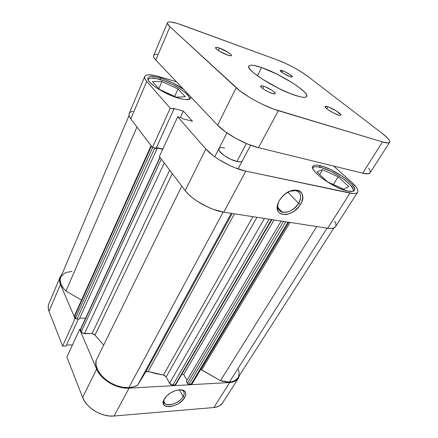 <?xml version="1.0" encoding="UTF-8"?>
<svg xmlns="http://www.w3.org/2000/svg" width="438" height="438" viewBox="0 0 438 438"><rect width="100%" height="100%" fill="white"/><g stroke="black" fill="none" stroke-linecap="round" stroke-linejoin="round"><path stroke-width="0.66" d="M164.425 398.815C160.045 407.959 178.255 405.643 183.117 396.664L184.699 397.589C179.115 407.86 158.353 410.171 163.987 399.604L167.004 395.678L170.891 392.727L175.348 390.641L179.668 389.738L183.177 390.154L185.345 391.807L185.871 394.419L184.699 397.589L182.022 400.847L178.244 403.716L173.913 405.769L169.659 406.716L166.122 406.387L163.845 404.821L163.193 402.243L164.299 399.029C166.977 394.906 171.05 391.994 176.514 390.28C184.644 388.944 187.376 391.38 184.699 397.589L183.117 396.664C179.903 402.511 168.646 407.022 165.11 403.787C163.752 402.637 163.522 400.978 164.425 398.815M179.432 389.754L183.117 396.664L179.432 389.754M238.365 378.306L222.619 402.878C220.851 405.566 217.927 407.116 213.843 407.515L229.709 382.533L129.09 388.145L114.104 416.007L213.843 407.515L229.709 382.533C233.81 382.248 236.712 380.819 238.403 378.251L239.548 375.306L237.861 378.99L235.797 380.792L233.043 381.991L229.709 382.533L129.09 388.145L124.381 388.008L119.454 387.077L114.521 385.396L109.796 383.031L105.476 380.08L101.753 376.669L98.769 372.957L96.65 369.092L82.623 397.381L66.877 357.052L79.661 329.343L96.65 369.092L79.661 329.343L80.428 329.354L79.661 329.343L66.877 357.052L82.623 397.381L84.611 401.279L87.452 405.002L91.033 408.391L95.21 411.293L99.809 413.587L104.627 415.175L109.462 415.99L114.104 416.007L213.843 407.515L217.171 406.869L219.942 405.561L222.646 402.829M75.818 318.59L75.057 318.574L60.444 284.399L59.606 281.486L59.628 278.76L60.504 276.334L61.84 274.61L60.105 277.139C59.212 279.296 59.327 281.716 60.444 284.399L75.057 318.574L62.607 346.102L65.996 346.075L78.298 319.072L65.996 346.075L62.607 346.102L49.012 311.292L62.607 346.102L75.057 318.574L75.818 318.59M48.881 303.748L48.344 305.494L48.257 308.308L49.012 311.292L60.444 284.399L49.012 311.292C47.972 308.555 47.923 306.058 48.853 303.802L60.083 277.188M66.472 345.018L72.451 344.974L66.472 345.018M114.104 416.007L129.09 388.145C116.804 389.125 100.844 379.719 96.65 369.092L82.623 397.381C86.478 408.15 101.955 417.343 114.104 416.007M180.571 389.716L182.838 390.592C184.524 391.988 184.617 394.008 183.117 396.664C185.088 392.908 184.239 390.597 180.571 389.716M352.962 191.318L353.307 190.464L353.083 188.964L350.384 184.989L345.16 180.253L338.213 175.446L330.531 171.236L323.178 168.197L317.189 166.769L314.993 166.747L313.455 167.201L312.77 167.864C313.657 166.555 316.05 166.352 319.954 167.261C333.154 170.026 356.631 186.747 353.055 191.187L353.055 191.187M189.342 99.256L189.468 97.833L188.74 96.267L185.143 92.456L179.208 88.224L171.805 84.162L163.965 80.838L156.771 78.714L151.28 78.139L149.457 78.479L148.175 79.557C149.358 77.636 153.377 77.652 160.215 79.601C174.017 83.472 191.756 95.232 189.397 99.147L189.397 99.147M242.378 160.817C241.749 161.863 239.931 162.071 236.931 161.447L240.342 161.781L241.502 161.534L242.384 160.806M320.266 165.712C333.876 168.597 358.109 185.816 354.446 190.371C353.63 191.581 351.407 191.822 347.788 191.083L352.765 191.368L354.139 190.733L354.709 189.616L354.462 188.077L351.665 183.987L346.266 179.115L342.839 176.607L331.172 169.818L323.589 166.681L317.419 165.197L315.152 165.164L313.564 165.624L312.732 166.566L312.688 167.962L313.466 169.774L315.042 171.931L317.364 174.357L323.912 179.613L336.346 186.895L340.501 188.74L347.788 191.083C334.057 188.575 308.839 170.442 312.852 166.303C313.761 164.962 316.231 164.765 320.266 165.712L319.417 167.135L320.266 165.712M160.494 78.063C168.854 80.685 176.525 84.414 183.511 89.248L172.441 82.777L164.354 79.344L156.941 77.143L151.274 76.524L149.391 76.864L148.258 77.636L147.94 78.818L148.46 80.373L149.818 82.24L154.828 86.625L158.293 88.963L170.776 95.396L175.041 97.044L182.679 99.18L185.739 99.59L189.791 99.054L190.639 98.139L190.667 96.793L190.612 98.211C189.555 100.045 185.707 100.083 179.065 98.32C164.693 94.559 145.454 81.807 148.066 77.975C149.287 76.009 153.426 76.037 160.494 78.063L159.87 79.497L160.494 78.063M298.579 203.281C303.726 195.26 298.426 187.721 289.617 191.296L295.781 190.607C301.005 192.468 301.935 196.695 298.579 203.281L287.875 192.162L298.579 203.281C293.882 209.983 288.439 212.967 282.247 212.233C277.829 210.678 276.707 207.037 278.891 201.305L278.272 202.925C273.996 215.25 292.036 215.233 298.579 203.281L300.495 204.343L298.579 203.281M279.329 200.505L282.521 196.306C293.646 184.163 308.889 191.614 300.495 204.343L298.902 206.643L294.79 210.673L292.425 212.255L287.52 214.264L285.149 214.62L281.026 213.941L279.428 212.928L278.223 211.51L277.473 209.731L277.424 205.367L279.329 200.505L280.944 198.124L285.171 193.941L290.159 191.072L292.688 190.284L297.32 190.147L299.236 190.798L300.791 191.893L301.919 193.388L302.773 197.314L301.705 201.967L300.495 204.343C293.175 217.675 273.022 217.763 277.785 203.971L279.329 200.505M357.578 192.315L335.557 226.67C334.457 228.318 331.834 228.839 327.69 228.242L349.995 193.114L245.817 171.143L223.747 212.173L327.69 228.242L349.995 193.114C354.128 193.946 356.658 193.673 357.6 192.282C358.64 190.147 356.625 186.758 351.544 182.131L333.674 166.062L351.544 182.131L356.39 187.387L357.6 189.583L357.906 191.373L357.277 192.671L355.711 193.421L353.258 193.574L245.817 171.143L235.146 167.831L229.37 165.323L218.195 159.125L213.279 155.709L205.816 148.98L177.702 116.793L181.447 117.762L182.203 118.616L192.501 121.26L183.347 111.077L173.185 108.372L173.908 109.193L170.207 108.213L146.746 81.358L130.792 118.895L152.457 147.447L170.207 108.213L146.746 81.358L145.202 79.207L144.622 77.422L145.016 76.07L146.347 75.194L148.531 74.816L155.074 75.544L176.388 81.742L159.158 76.606C150.99 74.252 146.193 74.214 144.77 76.491C144.299 77.657 144.956 79.278 146.746 81.358L130.792 118.895L152.457 147.447L156.12 148.236L173.908 109.193L173.185 108.372L183.347 111.077L180.374 117.483L183.347 111.077L192.501 121.26L182.203 118.616L181.447 117.762L177.702 116.793L159.366 156.547L185.192 190.574L188.231 194.012L192.167 197.527L196.848 200.965L207.617 206.999L213.24 209.342L223.747 212.173L327.69 228.242L330.98 228.488L333.51 228.11L335.574 226.643M133.081 111.236L130.836 111.871L129.434 112.999M129.172 113.464L128.936 114.586L129.391 116.574L130.792 118.895C129.139 116.683 128.591 114.882 129.155 113.502L144.759 76.519M156.421 147.573L162.865 148.969L156.421 147.573M335.962 225.614L335.831 223.621L334.818 221.234M278.612 208.253L278.042 208.258L278.612 208.253M219.175 148.268L218.88 149.905L219.422 151.028L223.533 155.079L230.153 159.016L236.931 161.447C228.828 159.859 216.936 151.324 218.918 148.619C219.586 147.524 221.491 147.321 224.628 148.028L222.772 147.688M159.366 156.547L185.192 190.574L205.816 148.98L177.702 116.793L159.366 156.547M205.816 148.98L185.192 190.574C191.784 199.69 210.864 210.404 223.747 212.173L245.817 171.143C232.863 168.608 213.038 157.603 205.816 148.98M156.12 148.236L152.457 147.447L170.207 108.213L173.908 109.193L156.12 148.236M185.312 96.754L178.042 88.985L174.674 96.442L178.042 88.985L161.989 81.539L158.846 88.739L161.989 81.539L152.479 81.572L159.454 89.423L176.246 97.17L185.312 96.754L178.042 88.985L161.989 81.539L152.479 81.572L159.454 89.423L176.246 97.17L185.312 96.754M348.752 186.511L338.136 176.837L333.395 184.535L338.136 176.837L322.576 169.687L319.68 174.516L322.576 169.687L316.948 171.948L327.449 181.825L343.704 189.238L348.752 186.511L338.136 176.837L322.576 169.687L316.948 171.948L327.449 181.825L343.704 189.238L348.752 186.511M229.419 382.062C233.421 381.783 236.246 380.392 237.894 377.885L235.19 380.463L231.571 381.799L227.322 382.056L222.805 381.372L220.445 380.699L200.746 369.426L201.699 369.825L290.076 222.427L201.699 369.825L220.445 380.699L229.419 382.062L327.066 228.149L229.419 382.062M137.68 385.079L231.248 213.333L137.68 385.079L133.656 386.825L128.843 387.608C132.309 387.4 135.254 386.557 137.68 385.079L145.706 371.988L137.68 385.079M223.166 212.08L128.843 387.608L122.881 387.285L116.672 385.703L110.655 382.965L105.251 379.259L100.844 374.851L97.734 370.061L96.103 365.221L96.031 360.66C93.19 372.59 112.916 389.092 128.843 387.608L223.166 212.08M163.456 375.01L252.896 216.679L163.456 375.01L155.851 373.603L148.088 371.501L164.277 375.235L166.199 376.877L256.936 217.303L166.199 376.877L163.456 375.01M234.456 213.826L148.088 371.501L146.648 371.386L145.706 371.988L232.206 213.481L145.706 371.988L148.088 371.501L234.456 213.826M95.019 335.086L103.68 345.095L94.46 334.506L92.068 333.625L83.012 333.274L81.479 332.081L80.455 329.288L81.276 331.719L161.326 159.131L81.276 331.719C81.906 332.847 82.974 333.471 84.485 333.592L92.068 333.625L169.698 170.158L92.068 333.625L95.019 335.086L172.287 173.568L95.019 335.086M151.105 145.662L74.646 315.36L75.456 318.13L152.67 147.491L75.456 318.13L77.022 319.045L79.267 319.088L77.022 319.045L154.636 148.225L157.028 148.739L79.267 319.088L157.028 148.739L156.371 147.874L162.733 149.249L156.371 147.874L157.028 148.739L153.267 147.622L154.636 148.225L77.022 319.045L75.456 318.13L74.575 315.968L75.095 314.873M175.682 384.739L172.375 385.166L170.513 384.378L169.55 383.272L166.199 376.877L169.55 383.272L172.824 385.183L269.096 219.181L172.824 385.183L175.682 384.745L271.872 219.613M85.574 318.207L79.727 318.087L85.574 318.207M129.051 115.555L60.679 277.353C59.125 281.563 60.887 286.14 65.979 291.078L81.523 300.096L65.979 291.078L63.838 288.861L60.953 284.278L60.11 279.893L60.471 277.906L61.342 276.126L64.474 273.328L66.647 272.365L71.942 271.418M238.529 369.36L239.164 373.258L238.518 376.691M192.326 382.467L192.315 383.507M192.271 383.589L191.537 384.11L188.532 384.235L187.661 383.732L186.331 381.465L281.174 221.053L186.331 381.465L187.371 383.354L283.468 221.404L187.371 383.354L188.981 384.29L191.149 384.17L288.001 222.104L191.149 384.17L192.271 383.595L288.828 222.236M186.982 380.37L183.714 374.457L181.617 374.545L183.714 374.457L186.982 380.37M65.979 291.078L136.963 127.025L65.979 291.078M181.792 186.095L96.031 360.66L181.792 186.095M316.74 226.55L220.445 380.699L316.74 226.55M74.679 316.313L151.444 146.106L74.679 316.313M164.266 163.002L84.485 333.592L164.266 163.002M160.105 157.521L80.461 329.819L160.105 157.521M264.415 218.458L169.55 383.272L264.415 218.458M271.429 219.542L175.074 385.057L271.429 219.542M274.035 219.947L183.714 374.457L274.035 219.947M285.773 221.759L188.981 384.29L285.773 221.759M236.931 161.447L246.37 143.516L236.931 161.447M327.865 106.746C332.875 108.285 341.892 114.099 340.895 115.178C340.655 115.533 339.768 115.468 338.229 114.986L340.129 115.402L340.676 115.347L340.868 114.723L336.532 111.038L329.13 107.201L325.949 106.297L325.084 106.538L326.036 108.098L329.376 110.6L333.975 113.201L338.229 114.986C333.209 113.48 324.038 107.551 325.095 106.522C325.346 106.155 326.272 106.231 327.865 106.746L326.737 108.706L327.865 106.746M219.509 48.092C224.721 49.883 232.211 54.553 231.445 55.56C231.149 56.009 229.873 55.845 227.607 55.073L230.727 55.812L231.467 55.495L230.996 54.586L228.258 52.44L219.509 48.092L216.361 47.32L215.545 47.594L216.591 49.111L220.013 51.476L227.607 55.073C222.378 53.316 214.746 48.552 215.556 47.572C215.868 47.112 217.182 47.288 219.509 48.092L218.398 50.463L219.509 48.092M282.696 70.836C286.583 72.16 292.912 76.119 292.272 76.847C292.086 77.126 291.281 77.022 289.863 76.535L291.451 76.968L292.288 76.672L289.354 74.153L283.709 71.224L280.276 70.436L280.747 71.41L283.096 73.162L289.863 76.535C285.965 75.232 279.548 71.208 280.221 70.502C280.419 70.217 281.245 70.332 282.696 70.836L281.897 72.352L282.696 70.836M263.802 86.264C268.554 87.737 275.984 92.533 275.13 93.601C274.861 94.011 273.843 93.94 272.069 93.393L274.686 93.847L275.163 93.376L273.843 91.717L271.806 90.217L265.039 86.708L261.82 85.782L260.747 85.914L261.179 87.189L263.906 89.368L268.012 91.706L272.069 93.393C267.306 91.947 259.756 87.063 260.648 86.029C260.933 85.607 261.984 85.684 263.802 86.264L262.652 88.481L263.802 86.264M261.59 67.545C280.325 73.819 309.732 92.418 306.731 96.48C305.823 97.904 302.061 97.564 295.442 95.457C276.515 89.598 245.154 69.604 248.8 66.061C249.917 64.501 254.182 64.994 261.59 67.545L257.413 75.785L261.59 67.545L253.761 65.388L251.056 65.158L249.331 65.525L248.685 66.505L249.162 68.065L250.782 70.162L253.503 72.724L261.847 78.835L278.869 88.492L290.389 93.628L299.734 96.688L303.107 97.291L305.445 97.241L306.677 96.574L306.786 95.32L305.801 93.546L303.786 91.334L297.079 85.952L292.655 82.985L277.03 74.181L261.59 67.545M153.639 55.473L153.524 56.343L154.176 58.002L155.802 60.05L217.615 125.191L225.356 131.772L235.978 138.452L247.684 144.069L258.447 147.666L362.669 173.158L368.32 173.722L370.121 172.747M370.356 171.942L369.946 170.278L368.621 168.192M157.291 54.175L155.134 54.405L153.853 55.133M389.645 142.29L370.11 172.769C369.267 174.001 366.787 174.127 362.669 173.158L382.494 141.934L278.327 110.699L258.447 147.666L362.669 173.158L382.494 141.934C386.595 143.138 388.982 143.248 389.656 142.268C390.313 140.702 387.849 137.756 382.254 133.426L307.564 76.207C300.632 70.836 286.775 63.373 277.61 60.061L285.171 63.22L293.433 67.353L301.262 71.892L307.564 76.207L382.254 133.426L387.723 138.222L389.229 140.122L389.809 141.584L389.409 142.531L388.03 142.925L382.494 141.934L273.148 108.947L261.442 103.866L255.425 100.756L249.66 97.444L239.838 90.792L169.955 26.756L167.42 23.422L167.65 22.437L168.849 21.955L170.951 21.971L177.445 23.466L277.61 60.061L181.562 24.862C173.295 21.889 168.592 21.177 167.458 22.727C167.13 23.559 167.962 24.9 169.955 26.756L155.802 60.05L217.615 125.191L236.191 87.742L169.955 26.756L155.802 60.05C153.935 58.057 153.212 56.54 153.629 55.5L167.447 22.743M236.191 87.742L217.615 125.191C225.214 133.508 245.461 144.671 258.447 147.666L278.327 110.699C265.313 106.949 244.393 95.533 236.191 87.742M164.195 399.21L163.987 399.604M163.883 401.356L165.11 403.787M277.851 207.42L282.247 212.233M278.272 202.925L277.785 203.971M237.894 377.885L333.865 227.984M159.925 157.28L80.45 329.305M226.9 132.862L214.773 156.804M250.645 145.224L238.075 168.926"/></g></svg>
